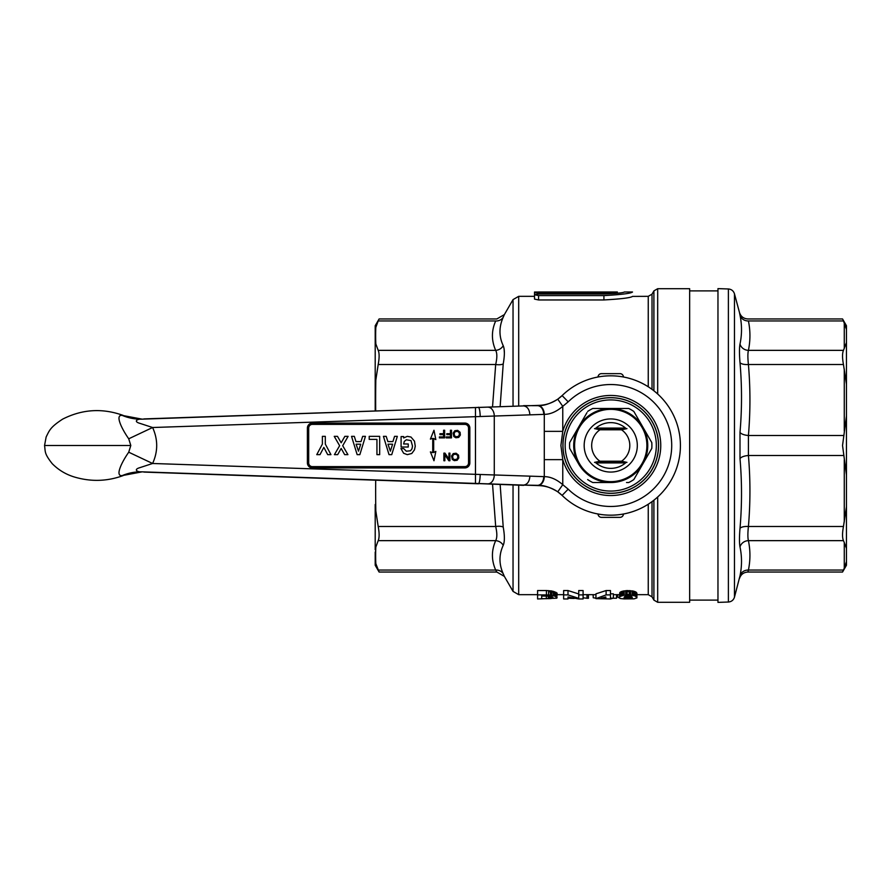 <?xml version="1.0" encoding="UTF-8"?>
<svg xmlns="http://www.w3.org/2000/svg" width="891" height="891" viewBox="0 0 891 891"><rect width="100%" height="100%" fill="white"/><g stroke="black" fill="none" stroke-linecap="round" stroke-linejoin="round"><path stroke-width="1.34" d="M546.428 590.544L537.596 590.544L537.596 594.898L546.428 594.898L546.428 590.544L551.919 590.989L557.098 593.217L556.797 598.184L537.596 598.964L537.596 594.898M550.393 594.564L551.618 594.542M567.99 590.544L563.635 590.544L563.635 594.898L567.99 594.898L567.99 590.544L578.738 593.963M583.093 590.544L578.738 590.544L578.738 594.898L583.093 594.898L583.093 590.544M619.768 592.66L619.468 597.527L619.768 592.66L621.283 591.602L627.052 590.544L634.147 591.279L636.898 593.172L636.898 597.917L634.147 598.83L624.157 598.919L620.069 598.496L619.468 597.527M627.375 594.609L628.99 594.609M620.671 594.286L621.283 594.386M613.376 598.173L610.469 598.964L595.956 598.629L606.114 594.898L610.469 594.898L610.469 598.173L613.376 598.173L613.376 593.807L610.469 593.807M610.469 594.898L610.469 590.544L606.114 590.544L595.956 593.829L595.956 598.184L593.228 597.75L593.228 594.665M648.247 386.772L648.247 296.335L632.499 296.391C630.806 297.783 621.283 298.975 603.92 299.955L538.587 299.955L534.511 299.098L534.511 294.743L538.587 293.997L603.92 293.997C616.316 293.495 623.121 292.838 624.335 292.036L624.335 292.036M534.511 296.335L518.696 296.335L518.696 405.817M652.023 501.644L652.023 596.847L648.247 594.665L636.898 594.665M628.99 594.665L627.375 594.665M621.283 594.665L620.671 594.665M619.468 594.665L613.376 594.665M595.956 594.665L583.093 594.665M563.635 594.665L557.098 594.665M537.596 594.665L518.696 594.665L518.696 485.183M546.428 594.898L548.566 594.988L548.566 590.633M548.566 594.988L550.393 595.166L550.393 590.811M541.706 598.73L541.706 596.001L549.669 596.202L552.988 597.583L551.273 598.54L541.706 598.73L541.706 596.001M550.393 595.166L554.67 596.079L557.098 597.571M550.46 594.264L551.273 594.186M552.119 592.482L549.669 591.847M546.361 598.73L546.361 596.001M548.321 598.707L548.321 596.068M549.669 598.663L549.669 596.202M550.46 598.618L550.46 596.335M551.273 598.54L551.273 596.524M552.119 598.384L552.119 596.836M552.698 598.173L552.698 597.204M551.273 595.266L551.273 592.17M550.46 595.177L550.46 591.98M556.797 597.182L556.797 592.816M555.884 596.591L555.884 592.237M554.67 596.079L554.67 591.724M553.445 595.678L553.445 591.323M551.919 595.344L551.919 590.989M567.99 598.964L567.99 596.97L567.99 598.964L563.635 598.964L563.635 594.898M567.99 594.898L578.738 598.318L578.738 594.898M583.093 594.898L583.093 598.964L578.738 598.964L567.99 596.97M619.768 597.015L620.069 592.27M620.069 596.625L620.671 591.914M624.402 598.407L624.402 596.803L627.375 596.023L630.939 596.335L632.242 597.427L631.429 598.552L625.426 598.618L624.402 598.407L624.402 596.803M620.671 596.268L624.157 595.177L630.628 594.999L635.071 595.956L636.898 597.527M624.112 598.006L624.112 597.427M626.451 594.33L629.915 594.33M629.915 591.791L626.451 591.791M624.936 598.552L624.936 596.502M625.426 598.618L625.426 596.335M626.451 598.685L626.451 596.146M627.375 598.73L627.375 596.023M628.99 598.73L628.99 596.023M629.915 598.685L629.915 596.146M630.939 598.618L630.939 596.335M631.429 598.552L631.429 596.502M631.964 598.407L631.964 596.803M632.242 598.006L632.242 597.427M636.597 597.015L636.597 592.66M636.297 596.625L636.297 592.27M635.684 596.268L635.684 591.914M635.071 595.956L635.071 591.602M634.147 595.633L634.147 591.279M633.2 595.366L633.2 591.011M632.209 595.177L632.209 590.822M630.628 594.999L630.628 590.644M629.313 594.898L629.313 590.544M627.052 594.898L627.052 590.544M625.727 594.999L625.727 590.644M624.157 595.177L624.157 590.822M623.165 595.366L623.165 591.011M622.208 595.633L622.208 591.279M621.283 595.956L621.283 591.602M606.114 594.898L606.114 590.544M601.091 598.173L605.824 596.959L605.824 598.173L601.091 598.173M605.824 598.173L605.824 596.959M617.352 293.25L617.34 291.981L603.341 293.005L538.587 293.005C533.319 292.694 533.319 292.448 538.587 292.27L609.177 292.036L534.511 292.025L534.511 296.937M538.476 291.981L617.34 291.981M603.341 293.005L603.341 293.997M538.587 293.997L538.587 293.005C533.319 292.694 533.319 292.448 538.587 292.27M567.99 598.262L574.216 598.462M627.375 598.061L628.912 597.126L628.912 596.023M619.613 598.106L617.753 597.126L617.753 594.665M613.376 598.24L616.539 598.24L616.539 594.665M593.228 596.458L593.005 594.665M588.45 594.665L588.45 598.262L587.013 598.262L587.013 594.665M587.013 598.262L583.783 597.883M632.499 292.036C630.839 293.417 621.317 294.609 603.92 295.6L538.587 295.6L534.511 294.743M632.499 291.981L624.335 291.981M653.905 390.793L653.905 290.889L657.681 288.706L689.656 288.706L689.656 602.294L657.681 602.294L657.681 497M503.27 573.849L504.094 575.742M500.152 484.526L503.226 527.082C504.752 535.658 504.752 541.739 503.226 545.314C498.893 554.614 498.893 564.092 503.226 573.771A8.71 7.941 156.5 0 0 495.686 570.051L378.196 570.051L375.824 563.613L379.12 572.044L496.833 572.044L495.686 570.051C491.342 560.25 491.342 550.449 495.686 540.648C497.211 537.819 497.211 533.108 495.686 526.503L492.545 484.27M375.701 480.182A1307.955 1208.385 180 0 0 375.824 510.944L378.196 526.503C379.421 533.074 379.421 537.785 378.196 540.648L375.824 547.085A1307.955 500.53 180 0 0 375.824 563.613L375.2 560.918L375.2 565.273L379.12 572.044M492.545 406.73L495.686 364.497C497.211 357.937 497.211 353.215 495.686 350.352C491.342 340.551 491.342 330.75 495.686 320.949C497.211 318.299 497.211 318.299 495.686 320.949L378.196 320.949C379.421 318.299 379.421 318.299 378.196 320.949L375.824 327.387A1307.955 500.53 -0 0 0 375.824 343.915L378.196 350.352C379.421 353.181 379.421 357.892 378.196 364.497L375.824 380.056A1307.955 1208.385 -0 0 0 375.701 410.818M495.686 320.949A8.71 7.941 -156.5 0 0 503.226 317.229L504.373 314.601L496.833 318.956L379.12 318.956L375.2 325.727L375.2 410.829L375.824 380.056M375.824 327.387L375.2 330.082L375.824 327.387M375.2 551.986L375.2 560.918L375.2 551.986M375.824 510.944L375.2 504.473L375.2 549.747L375.824 547.085M375.824 343.915L375.2 330.082M375.2 560.918L375.824 563.613M504.373 353.003L504.083 348.749M378.196 350.352L495.686 350.352A8.71 7.941 156.5 0 0 503.226 345.686C498.893 336.453 498.893 326.975 503.226 317.229L503.27 317.151M503.226 345.686C504.752 349.305 504.752 355.386 503.226 363.918L500.152 406.474M378.196 364.497L495.686 364.497A8.71 3.286 -169.8 0 0 503.226 363.918M378.196 526.503L495.686 526.503A8.71 3.286 169.8 0 1 503.226 527.082M378.196 540.648L495.686 540.648A8.71 7.941 -156.5 0 1 503.226 545.314M598.028 376.982A3.486 3.486 0 0 1 601.503 373.641L619.98 373.641A3.486 3.486 0 0 1 623.455 376.982M623.455 514.018A3.486 3.486 0 0 1 619.98 517.359L601.503 517.359A3.486 3.486 0 0 1 598.028 514.018M551.919 591.691L550.504 591.992M846.45 329.403L843.454 320.949C842.24 318.299 842.24 318.299 843.454 320.949L748.418 320.949C747.705 318.299 747.705 318.299 748.418 320.949C750.434 330.75 750.434 340.551 748.418 350.352C747.705 353.215 747.705 357.926 748.418 364.497C750.434 388.164 750.434 411.831 748.418 435.499L748.418 455.501C750.434 479.169 750.434 502.836 748.418 526.503C747.705 533.108 747.705 537.819 748.418 540.648C750.434 550.449 750.434 560.25 748.418 570.051L843.454 570.051L844.267 568.191L842.541 572.044L846.45 565.273L846.45 325.727L842.541 318.956L747.883 318.956C743.629 318.7 740.822 316.539 739.474 312.496L734.462 293.818L734.462 597.182C733.493 600.133 731.466 601.737 728.381 602.026L728.381 288.974C731.466 289.263 733.493 290.867 734.462 293.818M846.45 506.767L843.454 526.503C842.24 533.108 842.24 537.819 843.454 540.648L844.267 542.508L844.267 568.191L846.45 561.597M846.45 342.59L843.454 350.352C842.24 353.215 842.24 357.926 843.454 364.497L846.45 384.233M842.541 572.044L747.883 572.044L748.418 570.051A8.71 8.019 11.4 0 0 739.998 575.853C742.014 566.097 742.014 556.463 739.998 546.951C742.014 556.474 742.014 566.108 739.998 575.853L734.462 597.182M846.45 548.41L844.267 542.508M846.45 416.052L842.541 445.5L846.45 474.948M843.454 364.497L748.418 364.497A8.71 3.319 -4.8 0 1 739.998 362.592C739.296 353.95 739.296 347.768 739.998 344.049C742.014 334.526 742.014 324.892 739.998 315.147L739.474 312.496M843.454 350.352L748.418 350.352A8.71 8.019 11.4 0 1 739.998 344.049L739.597 347.223M748.418 320.949A8.71 8.019 -11.4 0 1 739.998 315.147C742.014 324.903 742.014 334.537 739.998 344.049M843.454 540.648L748.418 540.648A8.71 8.019 -11.4 0 0 739.998 546.951C739.296 543.276 739.296 537.095 739.998 528.408C742.014 505.074 742.014 481.808 739.998 458.609L739.998 432.391C742.014 409.158 742.014 385.892 739.998 362.592M728.381 602.026L717.968 602.383L717.968 288.617L728.381 288.974M843.454 526.503L748.418 526.503A8.71 3.319 4.8 0 0 739.998 528.408M843.454 455.501L748.418 455.501A8.71 3.319 -4.8 0 0 739.998 458.609M843.454 435.499L748.418 435.499A8.71 3.319 4.8 0 1 739.998 432.391M599.955 429.785A19.056 19.056 0 0 0 599.955 461.215L594.52 462.373L626.963 462.373L621.528 461.215A19.056 19.056 0 0 0 621.528 429.785L626.963 428.627L594.52 428.627L599.955 429.785L621.528 429.785M599.955 461.215L621.528 461.215M433.672 452.528L433.672 438.472L435.833 439.608L433.973 430.253L430.386 439.118L432.736 438.372L432.736 452.628L430.386 451.882L433.973 460.747L435.833 451.392L433.672 452.528M460.369 435.02L460.079 432.258L457.64 430.353L454.811 430.732L453.151 433.115L453.831 436.545L455.88 437.782L458.709 437.403L460.369 435.02M459.4 434.351L459.099 432.547L457.64 431.4L455.301 431.589L454.221 433.115L454.421 435.588L455.88 436.735L458.52 436.356L459.4 434.351M451.492 430.253L450.412 430.253L450.412 433.683L446.803 433.683L446.803 434.641L450.412 434.641L450.412 436.924L446.213 436.924L446.213 437.882L451.492 437.882L451.492 430.253M444.654 430.253L443.584 430.253L443.584 433.683L439.965 433.683L439.965 434.641L443.584 434.641L443.584 436.924L439.386 436.924L439.386 437.882L444.654 437.882L444.654 430.253M458.809 457.885L458.52 455.123L456.081 453.218L453.241 453.597L451.581 455.98L452.272 459.411L454.321 460.647L457.15 460.268L458.809 457.885M457.84 457.217L457.54 455.412L456.081 454.265L453.731 454.455L452.661 455.98L452.851 458.453L454.321 459.6L456.96 459.221L457.84 457.217M443.874 460.747L444.854 460.747L444.854 454.833L448.852 460.747L449.922 460.747L449.922 453.118L448.953 453.118L448.953 459.032L444.943 453.118L443.874 453.118L443.874 460.747M408.245 443.985L403.645 443.985L404.314 441.379L406.329 439.798L410.985 440.588L412.511 446.124L411.987 448.819L410.495 450.79L406.318 451.202L403.668 448.574L400.95 448.574L403.645 453.274L407.31 454.644L411.776 453.486L414.482 449.832L415.251 446.179L414.482 441.168L410.974 437.035L407.31 436.356L403.645 437.949L403.645 436.568L401.095 436.568L401.095 447.015L408.245 447.015L408.245 443.985M391.739 454.644L397.33 436.356L394.557 436.356L392.898 441.591L387.863 441.591L386.204 436.356L383.431 436.356L389.033 454.644L391.739 454.644M387.986 444.186L390.381 451.169L392.597 444.186L387.986 444.186M376.938 439.374L376.938 454.644L379.677 454.644L379.677 436.356L369.208 436.356L369.208 439.374L376.938 439.374M354.317 436.356L351.544 436.356L357.146 454.644L359.853 454.644L365.444 436.356L362.67 436.356L361.011 441.591L355.977 441.591L354.317 436.356M356.099 444.186L358.494 451.169L360.71 444.186L356.099 444.186M341.175 442.794L337.489 436.356L334.236 436.356L339.638 445.712L334.415 454.644L337.678 454.644L341.175 448.44L344.661 454.644L347.924 454.644L342.701 445.712L348.103 436.356L344.85 436.356L341.175 442.794M325.304 444.074L325.304 436.356L322.386 436.356L322.386 444.074L316.762 454.644L319.992 454.644L323.845 447.382L327.699 454.644L330.94 454.644L325.304 444.074M573.715 445.5A37.021 37.021 0 0 1 610.736 408.479A37.021 37.021 0 0 1 647.757 445.5A37.021 37.021 0 0 1 610.736 482.521A37.021 37.021 0 0 1 573.715 445.5A37.021 37.021 0 0 1 610.736 408.479A37.021 37.021 0 0 1 647.757 445.5A37.021 37.021 0 0 1 610.736 482.521A37.021 37.021 0 0 1 573.715 445.5M584.173 445.5A26.563 26.563 0 0 1 610.736 418.937A26.563 26.563 0 0 1 637.31 445.5A26.563 26.563 0 0 1 610.736 472.063A26.563 26.563 0 0 1 584.173 445.5M595.311 428.627A22.865 22.865 0 0 1 626.173 428.627M586.957 412.656L569.683 442.571A41.153 41.153 0 0 0 569.683 448.429L578.682 464.011M571.911 438.728L578.682 426.989M587.67 411.419A41.153 41.153 0 0 1 592.76 408.479L628.723 408.479A41.153 41.153 0 0 1 633.813 411.419L651.789 442.571A41.153 41.153 0 0 1 651.789 448.429L633.813 479.581A41.153 41.153 0 0 1 628.723 482.521L627.297 482.521M592.76 408.479L628.723 408.479M634.169 412.032L642.801 426.989M651.076 441.323L651.789 442.571M651.789 448.429L642.801 464.011M634.526 478.344L633.813 479.581M626.518 482.521L628.723 482.521M610.736 482.521L592.76 482.521A41.153 41.153 0 0 1 587.67 479.581M601.67 482.521L592.76 482.521M574.149 456.159L569.683 448.429M626.173 462.373A22.865 22.865 0 0 1 595.311 462.373M128.727 452.205L130.799 445.5L128.727 438.795C121.232 428.092 114.939 414.482 122.201 415.395L142.181 419.16C137.481 418.67 133.127 421.398 139.753 423.314L152.606 427.513C158.052 439.519 158.052 451.503 152.606 463.487L139.72 467.697C133.115 469.613 137.515 472.33 142.181 471.84A52.268 49.629 -85 0 0 122.201 475.605C114.95 476.54 121.232 462.886 128.727 452.205L152.606 463.487L543.744 476.618A90.336 63.885 -90 0 1 544.29 476.629C550.404 476.663 556.563 479.347 562.767 484.682L568.191 489.17A60.978 60.978 0 0 0 671.714 445.5A60.978 60.978 0 0 0 568.191 401.83L562.767 406.318C556.552 411.653 550.393 414.337 544.29 414.371A90.347 63.885 -90 0 1 543.744 414.382L152.606 427.513L128.727 438.795M143.885 418.915L539.1 405.372A34.86 34.86 45.8 0 0 562.176 395.526L562.11 395.593A69.687 69.687 0 0 1 680.423 445.5A69.687 69.687 0 0 1 562.11 495.407L562.176 495.474A34.86 34.86 -45.8 0 0 539.1 485.628L142.181 471.84L122.201 475.605M123.114 475.605L123.114 475.605C107.755 481.207 92.163 481.853 76.359 477.565C67.037 475.115 58.995 470.493 52.246 463.699C44.004 453.263 45.519 451.848 44.55 445.5L130.799 445.5M122.201 415.395A52.268 49.629 -95 0 0 142.181 419.16L475.482 407.521L475.482 483.479M478.5 407.22L478.5 407.41C479.403 407.978 479.971 410.885 480.193 416.119M595.934 462.919L625.549 462.919L595.934 462.919M625.549 428.081L595.934 428.081L625.549 428.081M679.432 433.794L678.552 429.44M600.946 514.497L596.591 513.728M523.63 405.65L537.585 405.672A93.321 58.338 89.8 0 0 538.019 405.661C543.688 405.884 550.27 403.723 557.777 399.179L562.11 395.593L568.191 401.83M543.744 414.382A8.71 6.159 89 0 0 537.585 405.672L537.863 405.405M312.407 424.372L312.407 423.069A5.012 5.012 0 0 0 307.395 428.081L307.395 462.919L308.041 462.919L308.041 428.081A4.355 4.355 0 0 1 312.407 423.726L464.835 423.726A4.355 4.355 0 0 1 469.189 428.081L469.189 462.919A4.355 4.355 0 0 1 464.835 467.274L312.407 467.274A4.355 4.355 0 0 1 308.041 462.919L308.698 462.919A3.698 3.698 0 0 0 312.407 466.628L464.835 466.628A3.698 3.698 0 0 0 468.543 462.919L468.543 428.081A3.698 3.698 0 0 0 464.835 424.372L312.407 424.372A3.698 3.698 0 0 0 308.698 428.081L308.698 462.919M478.5 483.78L143.885 472.085M523.63 485.35L478.5 483.59C479.403 483.022 479.971 480.115 480.193 474.881M568.191 489.17L562.11 495.407L557.777 491.821C550.293 487.288 543.71 485.127 538.019 485.339A93.332 58.349 90.2 0 0 537.585 485.328L523.674 485.083C527.361 484.481 529.421 481.574 529.867 476.373M537.863 485.595L537.585 485.328A8.71 6.159 -89 0 0 543.744 476.618M538.019 485.339A8.71 6.159 -88.3 0 0 544.29 476.629L544.29 459.633L562.767 459.633A50.007 50.007 0 0 0 660.754 445.5A50.007 50.007 0 0 0 562.767 431.367L560.896 445.5L562.767 459.633L562.767 484.682L557.777 491.821M557.777 399.179L562.767 406.318L562.767 431.367L544.29 431.367L544.29 414.371A8.71 6.159 88.3 0 0 538.019 405.661M523.674 405.917C527.361 406.519 529.421 409.426 529.867 414.627M648.247 594.665L648.247 504.228M603.92 295.6L603.92 299.955M538.587 295.6L538.587 299.955M653.905 290.889L652.023 294.153L652.023 389.356M652.023 596.847L653.905 600.111L653.905 500.207M657.681 288.706L657.681 394M513.038 406.018L513.038 299.599L518.696 296.335M496.833 572.044L504.373 576.399L513.038 591.401L513.038 484.982M844.267 348.492L844.267 322.809M844.267 521.992L844.267 460.001M844.267 430.999L844.267 369.008M574.595 445.5A36.152 36.152 0 0 1 610.736 409.348A36.152 36.152 0 0 1 646.888 445.5A36.152 36.152 0 0 1 610.736 481.652A36.152 36.152 0 0 1 574.595 445.5M475.482 407.521L523.641 405.917M487.956 407.165A8.71 6.159 88 0 1 494.271 415.874L494.271 475.126A8.71 6.159 -88 0 1 487.956 483.835M312.407 423.069L464.835 423.069A5.012 5.012 0 0 1 469.847 428.081L469.847 462.919A5.012 5.012 0 0 1 464.835 467.931L312.407 467.931A5.012 5.012 0 0 1 307.395 462.919M307.395 428.081L308.698 428.081M312.407 466.628L312.407 467.931M464.835 466.628L464.835 467.931M468.543 462.919L469.847 462.919M468.543 428.081L469.847 428.081M464.835 424.372L464.835 423.069M544.29 459.633L544.29 431.367M610.736 397.664A47.836 47.836 0 0 0 562.9 445.5A47.836 47.836 0 0 0 610.736 493.336A47.836 47.836 0 0 0 658.572 445.5A47.836 47.836 0 0 0 610.736 397.664M562.989 445.5A47.758 47.758 0 0 1 610.736 397.742A47.758 47.758 0 0 1 658.494 445.5A47.758 47.758 0 0 1 610.736 493.258A47.758 47.758 0 0 1 562.989 445.5M565.161 445.5A45.575 45.575 0 0 1 610.736 399.925A45.575 45.575 0 0 1 656.322 445.5A45.575 45.575 0 0 1 610.736 491.075A45.575 45.575 0 0 1 565.161 445.5M562.11 395.593A69.687 69.687 0 0 1 680.423 445.5M653.905 600.111L657.681 602.294M689.656 290.889L717.968 290.889M689.656 600.111L717.968 600.111M504.373 314.601L513.038 299.599M513.038 591.401L518.696 594.665M652.023 294.153L648.247 296.335M739.474 578.504C740.822 574.461 743.629 572.3 747.883 572.044M123.114 415.395L123.125 415.395C102.376 407.944 82.217 409.192 62.637 419.138C50.074 427.346 49.417 430.464 46.143 436.98L44.55 445.5"/></g></svg>
